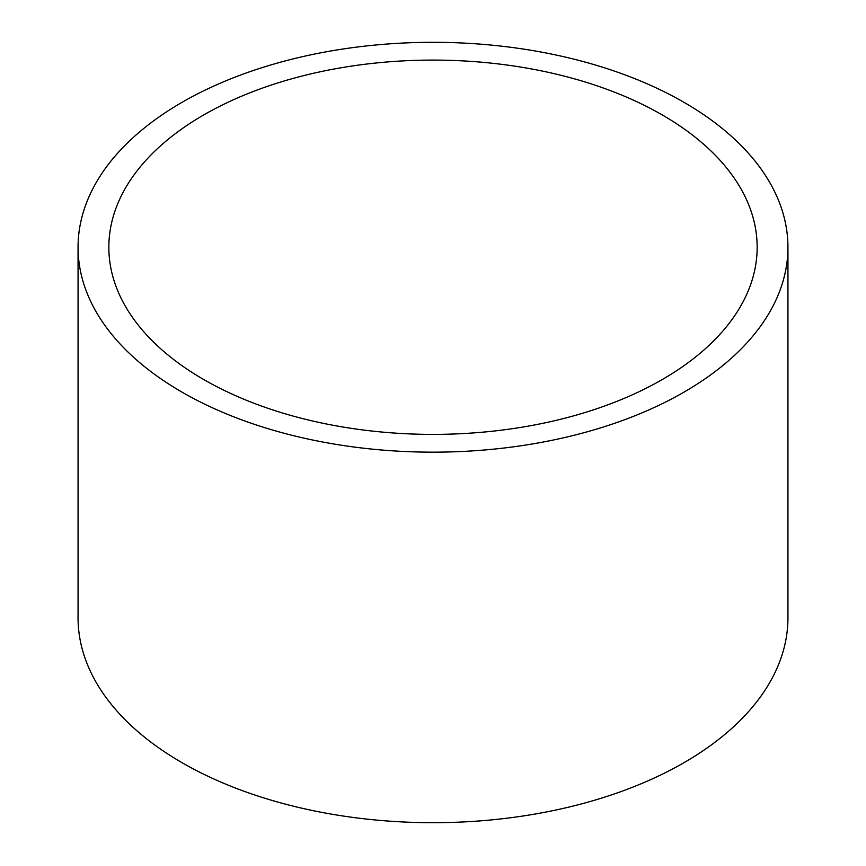 <?xml version="1.0" encoding="UTF-8"?>
<svg xmlns="http://www.w3.org/2000/svg" width="866" height="866" viewBox="0 0 866 866"><rect width="100%" height="100%" fill="white"/><g stroke="black" fill="none" stroke-linecap="round" stroke-linejoin="round"><path stroke-width="1.3" d="M662.209 114.907A324.155 187.143 180 0 1 757.155 247.243A324.155 187.143 180 0 1 433 434.386A324.155 187.143 180 0 1 108.845 247.243A324.155 187.143 180 0 1 308.956 74.335A324.155 187.143 180 0 1 662.209 114.907M683.988 102.34A354.941 204.928 0 0 0 297.168 57.914A354.941 204.928 0 0 0 78.059 247.243A354.941 204.928 0 0 0 433 452.16A354.941 204.928 0 0 0 787.941 247.243A354.941 204.928 0 0 0 683.988 102.34M78.059 247.243L78.059 617.772A354.941 204.928 0 0 0 433 822.7A354.941 204.928 0 0 0 787.941 617.772L787.941 247.243"/></g></svg>

